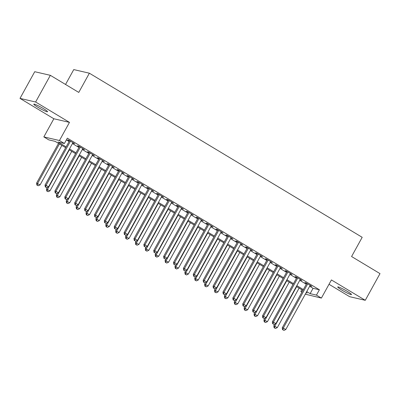 <?xml version="1.0" encoding="UTF-8"?>
<svg xmlns="http://www.w3.org/2000/svg" width="400" height="400" viewBox="0 0 400 400"><rect width="100%" height="100%" fill="white"/><g stroke="black" fill="none" stroke-linecap="round" stroke-linejoin="round"><path stroke-width="0.6" d="M37.955 107.31A7.845 0.805 -151.1 0 0 47.525 111.725A7.845 0.805 -151.1 0 0 43.36 108.56A7.845 0.805 -151.1 0 0 33.79 104.14A7.845 0.805 -151.1 0 0 37.955 107.31M341.91 290.14A7.845 0.805 -151.1 0 0 351.48 294.555A7.845 0.805 -151.1 0 0 347.31 291.39A7.845 0.805 -151.1 0 0 337.74 286.975A7.845 0.805 -151.1 0 0 341.91 290.14M65.665 147.695L55.11 141.345L48.78 139.88L43.84 136.905L59.455 140.52L64.4 143.495L58.065 142.03L66.12 146.875M53.855 118.76L69.475 122.375L35.62 102.01L50.35 75.325L34.73 71.71L20 98.395L53.855 118.76L43.84 136.905M65.545 84.465L73.755 69.59L89.375 73.205L362.19 237.31L351.58 256.525L380 273.615L365.27 300.3L331.415 279.94L321.395 298.085L305.29 294.175M329.02 284.275L349.65 296.685L365.27 300.3M301.925 292.15L300.835 291.495L302.125 291.795M301.81 289.735L300.835 291.495M35.62 102.01L20 98.395M72.77 142.945L74.665 143.69L68.73 140.125L67.675 139.88L69.405 140.92M82.655 148.89L84.545 149.64L78.615 146.07L77.56 145.825L79.29 146.865M92.54 154.835L94.43 155.585L88.5 152.015L87.445 151.77L89.175 152.81M102.425 160.78L104.315 161.53L98.385 157.96L97.33 157.715L99.06 158.76M112.31 166.73L114.2 167.475L108.27 163.91L107.215 163.665L108.945 164.705M122.195 172.675L124.085 173.42L118.155 169.855L117.1 169.61L118.83 170.65M132.08 178.62L133.97 179.365L128.04 175.8L126.985 175.555L128.715 176.595M141.965 184.565L143.855 185.31L137.925 181.745L136.87 181.5L138.6 182.54M151.85 190.51L153.74 191.26L147.81 187.69L146.755 187.445L148.485 188.485M161.73 196.455L163.625 197.205L157.695 193.635L156.64 193.39L158.37 194.435M171.615 202.4L173.51 203.15L167.58 199.58L166.52 199.34L168.25 200.38M181.5 208.35L183.395 209.095L177.46 205.53L176.405 205.285L178.135 206.325M191.385 214.295L193.28 215.04L187.345 211.475L186.29 211.23L188.02 212.27M201.27 220.24L203.16 220.985L197.23 217.42L196.175 217.175L197.905 218.215M211.155 226.185L213.045 226.935L207.115 223.365L206.06 223.12L207.79 224.16M221.04 232.13L222.93 232.88L217 229.31L215.945 229.065L217.675 230.105M230.925 238.075L232.815 238.825L226.885 235.255L225.83 235.01L227.56 236.055M240.81 244.02L242.7 244.77L236.77 241.2L235.715 240.96L237.445 242M250.695 249.97L252.585 250.715L246.655 247.15L245.6 246.905L247.33 247.945M260.58 255.915L262.47 256.66L256.54 253.095L255.485 252.85L257.215 253.89M270.465 261.86L272.355 262.605L266.425 259.04L265.37 258.795L267.1 259.835M280.345 267.805L282.24 268.555L276.31 264.985L275.255 264.74L276.985 265.78M290.23 273.75L292.125 274.5L286.195 270.93L285.14 270.685L286.865 271.725M300.115 279.695L302.01 280.445L296.075 276.875L295.02 276.635L296.75 277.675M309.66 286.26L313.07 288.31L319.4 289.775L67.345 138.155L64.4 143.495M66.375 139.915L69.065 141.535M72.43 143.56L78.95 147.48M82.315 149.505L88.835 153.43M92.2 155.45L98.72 159.375M102.085 161.395L108.605 165.32M111.97 167.345L118.49 171.265M121.855 173.29L128.375 177.21M131.74 179.235L138.26 183.155M141.625 185.18L148.145 189.1M151.51 191.125L158.03 195.05M161.39 197.07L167.91 200.995M171.275 203.02L177.795 206.94M181.16 208.965L187.68 212.885M191.045 214.91L197.565 218.83M200.93 220.855L207.45 224.775M210.815 226.8L217.335 230.725M220.7 232.745L227.22 236.67M230.585 238.69L237.105 242.615M240.47 244.64L246.99 248.56M250.355 250.585L256.875 254.505M260.24 256.53L266.76 260.45M270.125 262.475L276.645 266.395M280.01 268.42L286.53 272.345M289.89 274.365L296.41 278.29M299.775 280.31L306.295 284.235M310 285.645L311.895 286.39L305.96 282.825L304.905 282.58L306.635 283.62M69.475 122.375L59.455 140.52M319.4 289.775L316.455 295.11L321.395 298.085M50.35 75.325L78.765 92.42L89.375 73.205M306.1 292.715L307.17 292.96L306.26 292.415M302.895 290.39L296.375 286.47M293.015 284.445L286.495 280.525M283.13 278.5L276.61 274.58M273.245 272.555L266.725 268.635M263.36 266.61L256.84 262.685M253.475 260.665L246.955 256.74M243.59 254.72L237.07 250.795M233.705 248.77L227.185 244.85M223.82 242.825L217.3 238.905M213.935 236.88L207.415 232.96M204.05 230.935L197.53 227.015M194.165 224.99L187.645 221.065M184.28 219.045L177.76 215.12M174.4 213.095L167.88 209.175M164.515 207.15L157.995 203.23M154.63 201.205L148.11 197.285M144.745 195.26L138.225 191.34M134.86 189.315L128.34 185.39M124.975 183.37L118.455 179.445M115.09 177.425L108.57 173.5M105.205 171.475L98.685 167.555M95.32 165.53L88.8 161.61M85.435 159.585L78.915 155.665M75.55 153.64L69.03 149.72M306.715 291.595L310.125 293.645L316.455 295.11M69.485 148.895L76.005 152.82M79.37 154.845L85.89 158.765M89.255 160.79L95.775 164.71M99.14 166.735L105.66 170.655M109.025 172.68L115.545 176.6M118.91 178.625L125.43 182.55M128.79 184.57L135.31 188.495M138.675 190.515L145.195 194.44M148.56 196.465L155.08 200.385M158.445 202.41L164.965 206.33M168.33 208.355L174.85 212.275M178.215 214.3L184.735 218.22M188.1 220.245L194.62 224.17M197.985 226.19L204.505 230.115M207.87 232.14L214.39 236.06M217.755 238.085L224.275 242.005M227.64 244.03L234.16 247.95M237.525 249.975L244.045 253.895M247.41 255.92L253.93 259.845M257.29 261.865L263.81 265.79M267.175 267.81L273.695 271.735M277.06 273.76L283.58 277.68M286.945 279.705L293.465 283.625M296.83 285.65L303.35 289.57M313.07 288.31L310.125 293.645M311 285.855L310.835 286.145M301.115 279.905L300.955 280.2M291.23 273.96L291.07 274.255M281.345 268.015L281.185 268.31M271.46 262.07L271.3 262.365M261.575 256.125L261.415 256.415M251.69 250.18L251.53 250.47M241.805 244.23L241.645 244.525M231.925 238.285L231.76 238.58M222.04 232.34L221.875 232.635M212.155 226.395L211.99 226.69M202.27 220.45L202.105 220.74M192.385 214.505L192.22 214.795M182.5 208.56L182.34 208.85M172.615 202.61L172.455 202.905M162.73 196.665L162.57 196.96M152.845 190.72L152.685 191.015M142.96 184.775L142.8 185.07M133.075 178.83L132.915 179.12M123.19 172.885L123.03 173.175M113.305 166.94L113.145 167.23M103.425 160.99L103.26 161.285M93.54 155.045L93.375 155.34M83.655 149.1L83.49 149.395M73.77 143.155L73.605 143.45M306.8 283.325L282.24 327.81L283.295 328.055L307.69 283.865M282.955 329.815L283.945 330.41L282.955 329.815L283.295 328.055L285.77 329.54L310.165 285.35M282.24 327.81L282.535 329.715M283.945 330.41L285.77 329.54M274.75 324.135L273.8 325.855L277.325 327.585L299.115 288.115M296.645 286.63L274.855 326.1L274.515 327.86L274.09 327.76L275.5 328.455L274.515 327.86M277.325 327.585L275.5 328.455M274.09 327.76L273.8 325.855M296.915 277.38L272.355 321.865L273.415 322.11L297.805 277.915M273.07 323.87L274.06 324.465L273.07 323.87L273.415 322.11L275.885 323.595L300.28 279.405M272.355 321.865L272.65 323.77M274.06 324.465L275.885 323.595M287.03 271.435L262.475 315.92L263.53 316.16L287.925 271.97M263.185 317.925L264.175 318.515L263.185 317.925L263.53 316.16L266 317.65L290.395 273.46M262.475 315.92L262.765 317.825M264.175 318.515L266 317.65M277.145 265.49L252.59 309.97L253.645 310.215L278.04 266.025M253.3 311.975L254.29 312.57L253.3 311.975L253.645 310.215L256.115 311.705L280.51 267.51M252.59 309.97L252.88 311.88M254.29 312.57L256.115 311.705M267.26 259.545L242.705 304.025L243.76 304.27L268.155 260.08M243.42 306.03L244.405 306.625L243.42 306.03L243.76 304.27L246.23 305.755L270.625 261.565M242.705 304.025L242.995 305.935M244.405 306.625L246.23 305.755M264.865 318.19L263.915 319.91L267.44 321.64L289.23 282.17M286.76 280.685L264.97 320.155L264.63 321.915L264.205 321.815L265.62 322.51L264.63 321.915M267.44 321.64L265.62 322.51M264.205 321.815L263.915 319.91M254.98 312.245L254.03 313.965L257.555 315.695L279.345 276.225M276.875 274.74L255.085 314.21L254.745 315.97L254.325 315.87L255.735 316.565L254.745 315.97M257.555 315.695L255.735 316.565M254.325 315.87L254.03 313.965M245.095 306.295L244.145 308.02L247.675 309.75L269.46 270.28M266.99 268.795L245.2 308.26L244.86 310.02L244.44 309.925L245.85 310.615L244.86 310.02M247.675 309.75L245.85 310.615M244.44 309.925L244.145 308.02M235.21 300.35L234.26 302.07L237.79 303.805L259.575 264.335M257.105 262.845L235.315 302.315L234.975 304.075L234.555 303.98L235.965 304.67L234.975 304.075M237.79 303.805L235.965 304.67M234.555 303.98L234.26 302.07M257.375 253.595L232.82 298.08L233.875 298.325L258.27 254.135M233.535 300.085L234.52 300.68L233.535 300.085L233.875 298.325L236.345 299.81L260.74 255.62M232.82 298.08L233.11 299.99M234.52 300.68L236.345 299.81M225.325 294.405L224.375 296.125L227.905 297.855L249.69 258.39M247.22 256.9L225.43 296.37L225.09 298.13L224.67 298.035L226.08 298.725L225.09 298.13M227.905 297.855L226.08 298.725M224.67 298.035L224.375 296.125M247.49 247.65L222.935 292.135L223.99 292.38L248.385 248.19M223.65 294.14L224.635 294.735L223.65 294.14L223.99 292.38L226.46 293.865L250.855 249.675M222.935 292.135L223.225 294.04M224.635 294.735L226.46 293.865M215.44 288.46L214.49 290.18L218.02 291.91L239.805 252.44M237.335 250.955L215.55 290.425L215.205 292.185L214.785 292.085L216.195 292.78L215.205 292.185M218.02 291.91L216.195 292.78M214.785 292.085L214.49 290.18M237.605 241.705L213.05 286.19L214.105 286.435L238.5 242.245M213.765 288.195L214.75 288.79L213.765 288.195L214.105 286.435L216.575 287.92L240.97 243.73M213.05 286.19L213.34 288.095M214.75 288.79L216.575 287.92M205.56 282.515L204.61 284.235L208.135 285.965L229.92 246.495M227.45 245.01L205.665 284.48L205.32 286.24L204.9 286.14L206.31 286.835L205.32 286.24M208.135 285.965L206.31 286.835M204.9 286.14L204.61 284.235M227.72 235.76L203.165 280.245L204.22 280.49L228.615 236.295M203.88 282.25L204.87 282.845L203.88 282.25L204.22 280.49L206.69 281.975L231.085 237.785M203.165 280.245L203.455 282.15M204.87 282.845L206.69 281.975M195.675 276.57L194.725 278.29L198.25 280.02L220.04 240.55M217.565 239.065L195.78 278.535L195.435 280.295L195.015 280.195L196.425 280.89L195.435 280.295M198.25 280.02L196.425 280.89M195.015 280.195L194.725 278.29M217.835 229.815L193.28 274.3L194.335 274.54L218.73 230.35M193.995 276.3L194.985 276.895L193.995 276.3L194.335 274.54L196.805 276.03L221.2 231.84M193.28 274.3L193.575 276.205M194.985 276.895L196.805 276.03M185.79 270.625L184.84 272.345L188.365 274.075L210.155 234.605M207.68 233.12L185.895 272.59L185.555 274.35L185.13 274.25L186.54 274.945L185.555 274.35M188.365 274.075L186.54 274.945M185.13 274.25L184.84 272.345M207.95 223.87L183.395 268.35L184.45 268.595L208.845 224.405M184.11 270.355L185.1 270.95L184.11 270.355L184.45 268.595L186.92 270.085L211.315 225.89M183.395 268.35L183.69 270.26M185.1 270.95L186.92 270.085M175.905 264.675L174.955 266.4L178.48 268.13L200.27 228.66M197.795 227.175L176.01 266.64L175.67 268.4L175.245 268.305L176.655 268.995L175.67 268.4M178.48 268.13L176.655 268.995M175.245 268.305L174.955 266.4M198.07 217.92L173.51 262.405L174.565 262.65L198.96 218.46M174.225 264.41L175.215 265.005L174.225 264.41L174.565 262.65L177.04 264.135L201.43 219.945M173.51 262.405L173.805 264.315M175.215 265.005L177.04 264.135M166.02 258.73L165.07 260.45L168.595 262.185L190.385 222.715M187.915 221.225L166.125 260.695L165.785 262.455L165.36 262.36L166.77 263.05L165.785 262.455M168.595 262.185L166.77 263.05M165.36 262.36L165.07 260.45M188.185 211.975L163.625 256.46L164.68 256.705L189.075 212.515M164.34 258.465L165.33 259.06L164.34 258.465L164.68 256.705L167.155 258.19L191.55 214M163.625 256.46L163.92 258.365M165.33 259.06L167.155 258.19M156.135 252.785L155.185 254.505L158.71 256.235L180.5 216.77M178.03 215.28L156.24 254.75L155.9 256.51L155.475 256.415L156.885 257.105L155.9 256.51M158.71 256.235L156.885 257.105M155.475 256.415L155.185 254.505M146.25 246.84L145.3 248.56L148.825 250.29L170.615 210.82M168.145 209.335L146.355 248.805L146.015 250.565L145.59 250.465L147.005 251.16L146.015 250.565M148.825 250.29L147.005 251.16M145.59 250.465L145.3 248.56M136.365 240.895L135.415 242.615L138.94 244.345L160.73 204.875M158.26 203.39L136.47 242.86L136.13 244.62L135.71 244.52L137.12 245.215L136.13 244.62M138.94 244.345L137.12 245.215M135.71 244.52L135.415 242.615M178.3 206.03L153.74 250.515L154.8 250.76L179.19 206.57M154.455 252.52L155.445 253.115L154.455 252.52L154.8 250.76L157.27 252.245L181.665 208.055M153.74 250.515L154.035 252.42M155.445 253.115L157.27 252.245M168.415 200.085L143.86 244.57L144.915 244.815L169.31 200.625M144.57 246.575L145.56 247.17L144.57 246.575L144.915 244.815L147.385 246.3L171.78 202.11M143.86 244.57L144.15 246.475M145.56 247.17L147.385 246.3M158.53 194.14L133.975 238.625L135.03 238.865L159.425 194.675M134.685 240.63L135.675 241.22L134.685 240.63L135.03 238.865L137.5 240.355L161.895 196.165M133.975 238.625L134.265 240.53M135.675 241.22L137.5 240.355M126.48 234.95L125.53 236.67L129.055 238.4L150.845 198.93M148.375 197.445L126.585 236.915L126.245 238.675L125.825 238.575L127.235 239.27L126.245 238.675M129.055 238.4L127.235 239.27M125.825 238.575L125.53 236.67M148.645 188.195L124.09 232.675L125.145 232.92L149.54 188.73M124.805 234.68L125.79 235.275L124.805 234.68L125.145 232.92L127.615 234.41L152.01 190.215M124.09 232.675L124.38 234.585M125.79 235.275L127.615 234.41M116.595 229L115.645 230.725L119.175 232.455L140.96 192.985M138.49 191.5L116.7 230.965L116.36 232.73L115.94 232.63L117.35 233.32L116.36 232.73M119.175 232.455L117.35 233.32M115.94 232.63L115.645 230.725M138.76 182.25L114.205 226.73L115.26 226.975L139.655 182.785M114.92 228.735L115.905 229.33L114.92 228.735L115.26 226.975L117.73 228.46L142.125 184.27M114.205 226.73L114.495 228.64M115.905 229.33L117.73 228.46M106.71 223.055L105.76 224.775L109.29 226.51L131.075 187.04M128.605 185.55L106.815 225.02L106.475 226.78L106.055 226.685L107.465 227.375L106.475 226.78M109.29 226.51L107.465 227.375M106.055 226.685L105.76 224.775M128.875 176.3L104.32 220.785L105.375 221.03L129.77 176.84M105.035 222.79L106.02 223.385L105.035 222.79L105.375 221.03L107.845 222.515L132.24 178.325M104.32 220.785L104.61 222.695M106.02 223.385L107.845 222.515M96.825 217.11L95.875 218.83L99.405 220.56L121.19 181.095M118.72 179.605L96.935 219.075L96.59 220.835L96.17 220.74L97.58 221.43L96.59 220.835M99.405 220.56L97.58 221.43M96.17 220.74L95.875 218.83M118.99 170.355L94.435 214.84L95.49 215.085L119.885 170.895M95.15 216.845L96.135 217.44L95.15 216.845L95.49 215.085L97.96 216.57L122.355 172.38M94.435 214.84L94.725 216.745M96.135 217.44L97.96 216.57M86.945 211.165L85.995 212.885L89.52 214.615L111.305 175.145M108.835 173.66L87.05 213.13L86.705 214.89L86.285 214.795L87.695 215.485L86.705 214.89M89.52 214.615L87.695 215.485M86.285 214.795L85.995 212.885M109.105 164.41L84.55 208.895L85.605 209.14L110 164.95M85.265 210.9L86.255 211.495L85.265 210.9L85.605 209.14L88.075 210.625L112.47 166.435M84.55 208.895L84.84 210.8M86.255 211.495L88.075 210.625M77.06 205.22L76.11 206.94L79.635 208.67L101.425 169.2M98.95 167.715L77.165 207.185L76.82 208.945L76.4 208.845L77.81 209.54L76.82 208.945M79.635 208.67L77.81 209.54M76.4 208.845L76.11 206.94M99.22 158.465L74.665 202.95L75.72 203.195L100.115 159M75.38 204.955L76.37 205.55L75.38 204.955L75.72 203.195L78.19 204.68L102.585 160.49M74.665 202.95L74.955 204.855M76.37 205.55L78.19 204.68M67.175 199.275L66.225 200.995L69.75 202.725L91.54 163.255M89.065 161.77L67.28 201.24L66.935 203L66.515 202.9L67.925 203.595L66.935 203M69.75 202.725L67.925 203.595M66.515 202.9L66.225 200.995M89.335 152.52L64.78 197.005L65.835 197.245L90.23 153.055M65.495 199.005L66.485 199.6L65.495 199.005L65.835 197.245L68.305 198.735L92.7 154.545M64.78 197.005L65.075 198.91M66.485 199.6L68.305 198.735M57.29 193.33L56.34 195.05L59.865 196.78L81.655 157.31M79.18 155.825L57.395 195.295L57.055 197.055L56.63 196.955L58.04 197.65L57.055 197.055M59.865 196.78L58.04 197.65M56.63 196.955L56.34 195.05M79.455 146.575L54.895 191.055L55.95 191.3L80.345 147.11M55.61 193.06L56.6 193.655L55.61 193.06L55.95 191.3L58.425 192.79L82.815 148.595M54.895 191.055L55.19 192.965M56.6 193.655L58.425 192.79M47.405 187.38L46.455 189.105L49.98 190.835L71.77 151.365M69.3 149.88L47.51 189.345L47.17 191.105L46.745 191.01L48.155 191.7L47.17 191.105M49.98 190.835L48.155 191.7M46.745 191.01L46.455 189.105M69.57 140.63L45.01 185.11L46.065 185.355L70.46 141.165M45.725 187.115L46.715 187.71L45.725 187.115L46.065 185.355L48.54 186.84L72.935 142.65M45.01 185.11L45.305 187.02M46.715 187.71L48.54 186.84M58.52 143.395L36.57 183.155L40.095 184.89L61.885 145.42M59.415 143.93L37.625 183.4L37.285 185.16L36.86 185.065L38.27 185.755L37.285 185.16M40.095 184.89L38.27 185.755M36.86 185.065L36.57 183.155"/></g></svg>
